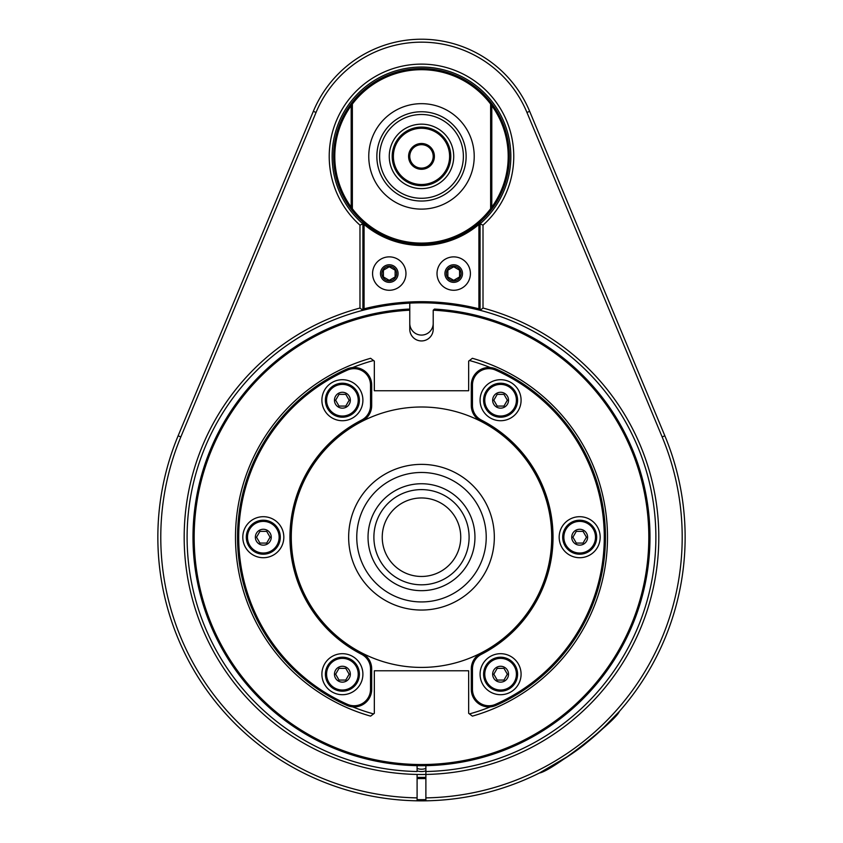 <?xml version="1.0" encoding="UTF-8"?>
<svg xmlns="http://www.w3.org/2000/svg" width="843" height="843" viewBox="0 0 843 843"><rect width="100%" height="100%" fill="white"/><g stroke="black" fill="none" stroke-linecap="round" stroke-linejoin="round"><path stroke-width="1.26" d="M421.489 144.68A11.718 11.718 0 0 1 433.207 156.398A11.718 11.718 0 0 1 421.489 168.115A11.718 11.718 0 0 1 409.772 156.398A11.718 11.718 0 0 1 421.489 144.68M421.489 169.285A12.887 12.887 0 0 1 410.33 149.949A12.887 12.887 0 0 1 432.659 149.949A12.887 12.887 0 0 1 421.489 169.285M421.489 184.512A28.125 28.125 0 0 1 397.137 142.33A28.125 28.125 0 0 1 445.842 142.33A28.125 28.125 0 0 1 421.489 184.512M421.489 127.103A29.294 29.294 0 0 1 450.784 156.398A29.294 29.294 0 0 1 421.489 185.681A29.294 29.294 0 0 1 392.195 156.398A29.294 29.294 0 0 1 421.489 127.103M389.266 156.398A32.224 32.224 0 0 0 437.601 184.301A32.224 32.224 0 0 0 437.601 128.484A32.224 32.224 0 0 0 389.266 156.398M421.489 103.668A52.73 52.73 0 0 0 368.76 156.398A52.73 52.73 0 0 0 421.489 209.117A52.73 52.73 0 0 0 474.219 156.398A52.73 52.73 0 0 0 421.489 103.668M490.626 208.727L490.626 104.058A86.713 86.713 0 0 0 352.363 104.058L352.363 208.727A86.713 86.713 0 0 0 490.626 208.727L491.796 209.117L491.796 103.668L490.626 104.058M491.796 103.668A87.883 87.883 0 0 1 491.796 209.117L491.796 103.668A87.883 87.883 0 0 0 351.183 103.668L352.363 104.058M352.363 208.727L351.183 209.117A87.883 87.883 0 0 1 351.183 103.668L351.183 209.117A87.883 87.883 0 0 0 491.796 209.117M425.884 800.818A263.638 263.638 0 0 0 664.853 435.81L529.657 111.329A117.177 117.177 0 0 0 313.333 111.329L178.126 435.81A263.638 263.638 0 0 0 421.489 800.85A263.638 263.638 0 0 0 425.884 800.818L425.884 771.514A234.343 234.343 0 0 0 480.078 310.298C441.026 300.34 401.963 300.34 362.901 310.298L362.901 221.899C401.963 251.562 441.026 251.562 480.078 221.899L478.908 224.459A89.052 89.052 173 0 1 364.081 224.459L364.081 308.791A235.524 235.524 173 0 1 478.908 308.791L478.908 224.459M483.007 225.165L480.078 223.848A89.347 89.347 0 0 0 486.126 94.711A89.347 89.347 0 0 0 356.852 94.711A89.347 89.347 0 0 0 362.901 223.848L359.972 225.165A92.277 92.277 0 0 1 355.04 92.372A92.277 92.277 0 0 1 487.939 92.372A92.277 92.277 0 0 1 483.007 225.165L483.007 308.043L480.078 310.298L478.908 308.791M417.095 765.655L417.095 771.514A234.343 234.343 0 0 1 362.901 310.298L359.972 308.043L359.972 225.165M359.972 308.043A237.273 237.273 0 0 0 425.884 774.443A237.273 237.273 0 0 0 483.007 308.043M436.137 303.322A234.343 234.343 0 0 1 480.078 310.298L480.078 221.899M364.081 308.791L362.901 310.298A234.343 234.343 0 0 1 406.842 303.322M362.901 221.899L364.081 224.459M480.078 223.848L480.078 310.298M425.884 797.878A260.708 260.708 0 0 0 662.145 436.937L526.949 112.456A114.248 114.248 0 0 0 316.041 112.456L180.834 436.937A260.708 260.708 0 0 0 417.095 797.878L417.095 774.443M417.095 797.878L417.095 800.818M417.095 777.372A240.202 240.202 0 0 0 425.884 777.372M417.095 770.881A14.647 14.647 0 0 0 425.884 770.881M425.884 768.405A12.308 12.308 0 0 1 417.095 768.405M425.884 774.443L425.884 765.655M409.772 303.153L409.772 323.364A11.718 11.718 0 0 0 421.479 335.082A11.718 11.718 0 0 0 433.207 323.396M178.252 435.504A263.638 263.638 0 0 0 159.801 569.194M683.188 505.22A263.638 263.638 0 0 0 664.758 435.589M684.948 547.044L685.011 545.347M685.085 532.154L685.043 530.089M684.948 527.307L685.011 529.183M685.085 542.481L685.043 544.083M417.095 799.638A262.468 262.468 0 0 0 421.489 799.68A262.468 262.468 0 0 0 425.884 799.638M417.095 778.542A241.383 241.383 0 0 0 425.884 778.542M569.341 755.486L539.383 773.02C543.556 771.292 570.932 756.203 587.202 742.261C570.932 756.203 543.545 771.303 539.383 773.02C543.545 771.303 570.932 756.203 587.202 742.261C605.285 726.445 615.98 716.192 619.299 711.503C615.98 716.192 605.285 726.445 587.202 742.261M619.299 711.503L600.943 730.354L619.299 711.503C616.56 720.217 552.207 771.06 539.383 773.02L539.394 773.02M351.183 207.146A86.713 86.713 0 0 1 351.183 105.649M491.796 105.638A86.713 86.713 0 0 1 491.796 207.146M389.266 290.266A16.702 16.702 173 0 1 374.808 265.218A16.702 16.702 173 0 1 403.734 265.218A16.702 16.702 173 0 1 389.266 290.266M389.266 280.919A7.355 7.355 173 0 1 382.901 269.897A7.355 7.355 173 0 1 395.63 269.897A7.355 7.355 173 0 1 389.266 280.919M395.125 270.181L389.266 266.799L383.407 270.181L389.266 266.799L395.125 270.181L395.125 276.947L389.266 280.329L383.407 276.947L383.407 270.181L383.407 276.947M453.713 290.266A16.702 16.702 173 0 1 439.256 265.218A16.702 16.702 173 0 1 468.171 265.218A16.702 16.702 173 0 1 453.713 290.266M453.713 280.919A7.355 7.355 173 0 1 447.348 269.897A7.355 7.355 173 0 1 460.078 269.897A7.355 7.355 173 0 1 453.713 280.919M459.572 270.181L453.713 266.799L447.854 270.181L453.713 266.799L459.572 270.181L459.572 276.947L453.713 280.329L447.854 276.947L447.854 270.181L447.854 276.947M350.899 385.504A16.986 16.986 0 0 1 357.116 408.707A16.986 16.986 0 0 1 333.902 414.935A16.986 16.986 0 0 1 327.685 391.721A16.986 16.986 0 0 1 350.899 385.504M328.696 392.311A15.817 15.817 0 0 1 356.104 392.311A15.817 15.817 0 0 1 342.395 416.031A15.817 15.817 0 0 1 328.696 392.311M346.368 393.344A7.935 7.935 0 0 0 334.46 400.214A7.935 7.935 0 0 0 346.368 407.085A7.935 7.935 0 0 0 346.368 393.344M345.778 394.355L339.012 394.355L335.63 400.214L339.012 406.073L345.778 406.073L349.16 400.214L345.778 394.355M332.142 382.459A20.506 20.506 0 0 0 332.142 417.97A20.506 20.506 0 0 0 362.901 400.214A20.506 20.506 0 0 0 332.142 382.459M370.52 689.342L370.52 668.91A16.407 16.407 0 0 0 361.584 654.305A131.529 131.529 0 0 1 361.584 420.109A16.407 16.407 0 0 0 370.52 405.515L370.52 385.072A16.407 16.407 0 0 0 347.474 370.077A182.794 182.794 0 0 0 347.474 704.348A16.407 16.407 0 0 0 370.52 689.342L371.689 689.342L371.689 668.91A17.577 17.577 0 0 0 362.121 653.262A130.359 130.359 0 0 1 362.121 421.152A17.577 17.577 0 0 0 371.689 405.515L371.689 385.072A17.577 17.577 0 0 0 347 369.002A183.964 183.964 0 0 0 347 705.412A17.577 17.577 0 0 0 371.689 689.342M332.142 691.955A20.506 20.506 0 0 0 362.901 674.2A20.506 20.506 0 0 0 332.142 656.444A20.506 20.506 0 0 0 332.142 691.955M242.805 537.212A20.506 20.506 0 0 0 273.564 554.968A20.506 20.506 0 0 0 273.564 519.446A20.506 20.506 0 0 0 242.805 537.212M352.659 706.855A183.089 183.089 0 0 0 373.544 713.905L374.334 713.304L374.334 670.786L468.655 670.786L468.655 713.304L469.446 713.905A183.089 183.089 0 0 0 490.331 706.855M490.331 367.559A183.089 183.089 0 0 0 469.446 360.519L468.655 361.11L468.655 390.741L374.334 390.741L374.334 361.11L373.544 360.519A183.089 183.089 0 0 0 352.659 367.559M373.544 713.905L370.604 716.129A186.018 186.018 0 0 1 370.604 358.296L373.544 360.519M469.446 713.905L472.386 716.129L469.446 713.905M469.446 360.519A1041.242 0.558 -37 0 0 472.386 358.296A186.018 186.018 0 0 1 472.386 716.129M495.99 369.002A17.577 17.577 0 0 0 471.29 385.072L471.29 405.515A17.577 17.577 0 0 0 480.858 421.152A130.359 130.359 0 0 1 480.858 653.262A17.577 17.577 0 0 0 471.29 668.91L471.29 689.342A17.577 17.577 0 0 0 495.99 705.412A183.964 183.964 0 0 0 495.99 369.002L495.505 370.077A16.407 16.407 0 0 0 472.459 385.072L472.459 405.515A16.407 16.407 0 0 0 481.395 420.109A131.529 131.529 0 0 1 481.395 654.305A16.407 16.407 0 0 0 472.459 668.91L472.459 689.342A16.407 16.407 0 0 0 495.505 704.348A182.794 182.794 0 0 0 495.505 370.077M510.837 382.459A20.506 20.506 0 0 0 480.078 400.214A20.506 20.506 0 0 0 510.837 417.97A20.506 20.506 0 0 0 510.837 382.459M600.184 537.212A20.506 20.506 0 0 0 569.425 519.446A20.506 20.506 0 0 0 569.425 554.968A20.506 20.506 0 0 0 600.184 537.212M510.837 691.955A20.506 20.506 0 0 0 510.837 656.444A20.506 20.506 0 0 0 480.078 674.2A20.506 20.506 0 0 0 510.837 691.955M509.077 414.935A16.986 16.986 0 0 1 485.874 408.707A16.986 16.986 0 0 1 492.091 385.504A16.986 16.986 0 0 1 515.294 391.721A16.986 16.986 0 0 1 509.077 414.935M514.283 392.311A15.817 15.817 0 0 1 500.584 416.031A15.817 15.817 0 0 1 486.885 392.311A15.817 15.817 0 0 1 514.283 392.311M504.557 407.085A7.935 7.935 0 0 0 504.557 393.344A7.935 7.935 0 0 0 492.649 400.214A7.935 7.935 0 0 0 504.557 407.085M503.966 406.073L507.349 400.214L503.966 394.355L497.201 394.355L493.819 400.214L497.201 406.073L503.966 406.073M571.185 551.923A16.986 16.986 0 0 1 564.968 528.709A16.986 16.986 0 0 1 588.172 522.491A16.986 16.986 0 0 1 594.389 545.706A16.986 16.986 0 0 1 571.185 551.923M593.377 545.115A15.817 15.817 0 0 1 565.98 545.115A15.817 15.817 0 0 1 579.678 521.385A15.817 15.817 0 0 1 593.377 545.115M575.706 544.083A7.935 7.935 0 0 0 587.613 537.212A7.935 7.935 0 0 0 575.706 530.331A7.935 7.935 0 0 0 575.706 544.083M576.296 543.071L583.061 543.071L586.443 537.212L583.061 531.353L576.296 531.353L572.913 537.212L576.296 543.071M483.597 674.2A16.986 16.986 0 0 1 500.584 657.213A16.986 16.986 0 0 1 517.57 674.2A16.986 16.986 0 0 1 500.584 691.186A16.986 16.986 0 0 1 483.597 674.2M500.584 690.017A15.817 15.817 0 0 1 486.885 666.286A15.817 15.817 0 0 1 514.283 666.286A15.817 15.817 0 0 1 500.584 690.017M492.649 674.2A7.935 7.935 0 0 0 504.557 681.07A7.935 7.935 0 0 0 504.557 667.329A7.935 7.935 0 0 0 492.649 674.2M493.819 674.2L497.201 680.059L503.966 680.059L507.349 674.2L503.966 668.341L497.201 668.341L493.819 674.2M433.218 310.192A227.315 227.315 0 0 1 616.37 654.242A227.315 227.315 0 0 1 226.609 654.242A227.315 227.315 0 0 1 409.761 310.192M433.207 310.224L433.207 329.223A11.718 11.718 0 0 1 421.489 340.941A11.718 11.718 0 0 1 409.772 329.223L409.772 310.224M433.27 310.192L434.451 309.086A228.485 228.485 0 0 1 617.171 655.18A228.485 228.485 0 0 1 225.808 655.18A228.485 228.485 0 0 1 408.539 309.086L409.709 310.192M421.489 667.414A130.212 130.212 0 0 0 551.701 537.212A130.212 130.212 0 0 0 421.489 407A130.212 130.212 0 0 0 291.278 537.212A130.212 130.212 0 0 0 421.489 667.414M368.033 537.212A53.457 53.457 0 0 1 448.223 490.911A53.457 53.457 0 0 1 448.223 583.504A53.457 53.457 0 0 1 368.033 537.212M421.489 584.81A47.598 47.598 0 0 1 373.892 537.212A47.598 47.598 0 0 1 421.489 489.604A47.598 47.598 0 0 1 469.098 537.212A47.598 47.598 0 0 1 421.489 584.81M421.489 497.96A39.252 39.252 0 0 1 460.742 537.212A39.252 39.252 0 0 1 421.489 576.464A39.252 39.252 0 0 1 382.237 537.212A39.252 39.252 0 0 1 421.489 497.96M325.409 674.2A16.986 16.986 0 0 1 342.395 657.213A16.986 16.986 0 0 1 359.392 674.2A16.986 16.986 0 0 1 342.395 691.186A16.986 16.986 0 0 1 325.409 674.2M342.395 690.017A15.817 15.817 0 0 1 328.696 666.286A15.817 15.817 0 0 1 356.104 666.286A15.817 15.817 0 0 1 342.395 690.017M334.46 674.2A7.935 7.935 0 0 0 346.368 681.07A7.935 7.935 0 0 0 346.368 667.329A7.935 7.935 0 0 0 334.46 674.2M335.63 674.2L339.012 680.059L345.778 680.059L349.16 674.2L345.778 668.341L339.012 668.341L335.63 674.2M254.807 522.491A16.986 16.986 0 0 1 278.021 528.709A16.986 16.986 0 0 1 271.804 551.923A16.986 16.986 0 0 1 248.59 545.706A16.986 16.986 0 0 1 254.807 522.491M249.612 545.115A15.817 15.817 0 0 1 263.311 521.385A15.817 15.817 0 0 1 277.01 545.115A15.817 15.817 0 0 1 249.612 545.115M259.338 530.331A7.935 7.935 0 0 0 259.338 544.083A7.935 7.935 0 0 0 271.246 537.212A7.935 7.935 0 0 0 259.338 530.331M259.929 531.353L256.546 537.212L259.929 543.071L266.694 543.071L270.076 537.212L266.694 531.353L259.929 531.353M420.71 198.274A41.887 41.887 0 0 0 458.149 136.123A41.887 41.887 0 0 0 385.609 134.775A41.887 41.887 0 0 0 420.71 198.274M420.657 201.024A44.637 44.637 0 0 0 466.126 156.946A44.637 44.637 0 0 0 421.774 111.75A44.637 44.637 0 0 0 376.853 156.398A44.637 44.637 0 0 0 420.657 201.024M180.834 436.937L178.126 435.81M662.145 436.937L664.853 435.81M526.949 112.456L529.657 111.329M316.041 112.456L313.333 111.329M389.266 282.352A8.788 8.788 173 0 1 381.658 269.17A8.788 8.788 173 0 1 396.884 269.17A8.788 8.788 173 0 1 389.266 282.352M453.713 282.352A8.788 8.788 173 0 1 446.105 269.17A8.788 8.788 173 0 1 461.321 269.17A8.788 8.788 173 0 1 453.713 282.352M370.52 668.91L371.689 668.91M361.584 654.305L362.121 653.262M361.584 420.109L362.121 421.152M370.52 405.515L371.689 405.515M370.52 385.072L371.689 385.072M347.474 370.077L347 369.002M347.474 704.348L347 705.412M472.459 385.072L471.29 385.072M472.459 405.515L471.29 405.515M495.505 704.348L495.99 705.412M472.459 689.342L471.29 689.342M472.459 668.91L471.29 668.91M481.395 654.305L480.858 653.262M481.395 420.109L480.858 421.152M419.624 610.026A72.846 72.846 0 0 0 484.883 501.332A72.846 72.846 0 0 0 359.044 499.709A72.846 72.846 0 0 0 419.624 610.026M419.835 601.913A64.721 64.721 0 0 0 478.36 506.295A64.721 64.721 0 0 0 366.284 503.419A64.721 64.721 0 0 0 419.835 601.913"/></g></svg>
